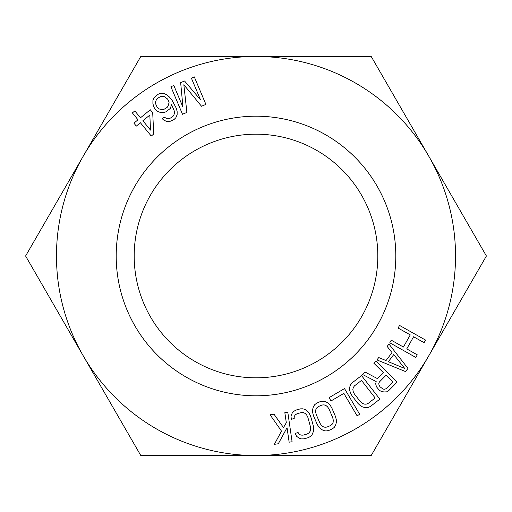<?xml version="1.0" encoding="UTF-8"?>
<svg xmlns="http://www.w3.org/2000/svg" width="512" height="512" viewBox="0 0 512 512"><rect width="100%" height="100%" fill="white"/><g stroke="black" fill="none" stroke-linecap="round" stroke-linejoin="round"><path stroke-width="0.77" d="M173.83 85.51L170.906 86.739L182.502 114.266L186.893 112.416L183.84 84.742L201.51 106.253L205.901 104.403L194.304 76.883L191.379 78.112L200.506 99.782L184.557 80.992L180.653 82.63L182.963 107.174L173.83 85.51M256 56.467A199.533 199.533 0 0 1 428.8 355.763A199.533 199.533 0 0 1 83.2 355.763A199.533 199.533 0 0 1 256 56.467L371.2 56.467L486.4 256L371.2 455.533L140.8 455.533L25.6 256L140.8 56.467L256 56.467M395.802 256A139.802 139.802 0 0 1 256 395.802A139.802 139.802 0 0 1 116.198 256A139.802 139.802 0 0 1 256 116.198A139.802 139.802 0 0 1 395.802 256M389.786 342.778L415.808 357.434L417.274 354.829L406.752 348.909L413.594 336.762L424.115 342.688L425.581 340.083L399.558 325.427L398.093 328.032L410.272 334.893L403.43 347.034L391.251 340.173L389.786 342.778M405.568 371.59L407.968 368.416L388.954 344.051L387.149 346.432L392.032 352.621L386.029 360.563L378.746 357.549L376.941 359.93L405.568 371.59M383.322 372.563L377.376 378.586L365.082 372.045L362.637 374.522L376.186 381.6L375.693 383.91L376.454 386.758L379.27 390.24L380.973 391.226L383.834 391.949L386.586 391.866L388.787 390.541L397.178 382.042L375.923 361.062L373.824 363.187L383.322 372.563M352.038 395.802L357.888 403.328L360.23 405.536L362.573 406.931L365.709 407.718L368.058 407.494L370.413 406.47L379.846 399.142L361.523 375.558L352.09 382.886L350.515 384.915L349.722 387.142L349.709 390.374L350.483 392.992L352.038 395.802M359.667 414.31L344.506 388.576L329.069 397.67L331.002 400.96L343.872 393.376L357.094 415.827L359.667 414.31M316.755 403.11L314.72 404.678L313.389 406.63L312.557 409.747L312.64 412.474L313.434 415.59L317.184 424.358L318.886 427.085L320.806 429.03L323.635 430.586L325.965 430.97L328.506 430.573L332.166 429.005L334.202 427.443L335.533 425.491L336.365 422.374L336.282 419.642L335.488 416.525L331.738 407.763L330.035 405.037L328.115 403.091L325.286 401.536L322.957 401.152L320.416 401.549L316.755 403.11M305.146 409.504L302.886 408.813L300.32 408.87L296.006 410.067L293.779 411.347L292.198 413.107L290.963 416.09L291.334 419.283L294.208 418.483L294.182 416.512L295.277 414.886L297.024 413.741L301.344 412.544L303.43 412.621L305.21 413.446L306.682 415.014L307.84 417.331L310.394 426.515L310.598 429.094L310.15 431.2L309.05 432.826L307.302 433.971L302.982 435.168L300.896 435.091L299.117 434.266L298.125 432.563L295.251 433.363L296.582 436.288L299.181 438.208L301.44 438.899L304.006 438.842L308.32 437.645L310.554 436.365L312.128 434.605L313.363 431.622L313.645 428.909L313.274 425.715L310.72 416.531L309.389 413.6L307.744 411.418L305.146 409.504M284.838 412.634L286.304 422.694L283.501 427.597L274.003 414.208L270.061 414.784L281.491 431.098L274.368 444.339L278.304 443.763L287.04 427.725L289.146 442.189L292.096 441.76L287.795 412.205L284.838 412.634M157.869 111.571L160.218 112.371L163.469 112.621L166.054 111.789L170.24 108.486L171.622 104.666L174.362 111.181L174.451 113.357L173.76 115.27L172.736 116.64L170.029 118.291L166.33 118.323L164.429 117.248L162.176 118.624L163.622 119.974L166.298 121.318L169.549 121.568L173.946 119.629L175.866 117.709L177.133 114.701L177.158 111.706L176.41 108.442L172.224 100.576L169.453 97.056L166.893 94.893L164.211 93.549L160.96 93.306L158.374 94.138L154.195 97.44L152.928 100.442L152.902 103.437L153.651 106.701L155.309 109.414L157.869 111.571M132.378 112.915L138.003 119.802L133.907 123.149L136.32 126.106L140.416 122.758L151.264 136.051L153.722 134.042L152.704 112.723L150.298 109.773L140.461 117.798L134.835 110.906L132.378 112.915M404.742 368.474L388.352 361.696L393.76 354.547L404.742 368.474M379.392 381.971L386.035 375.238L392.819 381.933L386.176 388.666L384.678 389.28L383.072 389.101L380.006 386.771L379.002 385.082L378.797 383.482L379.392 381.971M375.149 397.965L368.077 403.462L366.112 404.179L364.154 404.096L362.195 403.2L360.243 401.498L354.394 393.971L353.229 391.661L352.845 389.542L353.248 387.622L354.426 385.901L361.504 380.403L375.149 397.965M316.678 407.987L318.259 406.618L321.92 405.05L324 404.851L325.869 405.434L327.539 406.797L328.992 408.941L332.742 417.702L333.286 420.237L333.12 422.381L332.243 424.134L330.662 425.504L327.002 427.066L324.922 427.264L323.053 426.688L321.382 425.325L319.93 423.181L316.179 414.419L315.635 411.885L315.802 409.741L316.678 407.987M158.682 108.845L157.235 107.494L155.699 103.962L155.61 101.786L156.301 99.872L157.325 98.502L160.48 96.576L164.186 96.55L167.526 98.976L168.518 100.602L169.062 102.502L168.128 106.054L167.11 107.418L163.949 109.35L162.266 109.638L158.682 108.845M149.837 115.066L150.509 130.106L142.874 120.749L149.837 115.066M377.818 256A121.818 121.818 0 0 1 256 377.818A121.818 121.818 0 0 1 134.182 256A121.818 121.818 0 0 1 256 134.182A121.818 121.818 0 0 1 377.818 256"/></g></svg>
